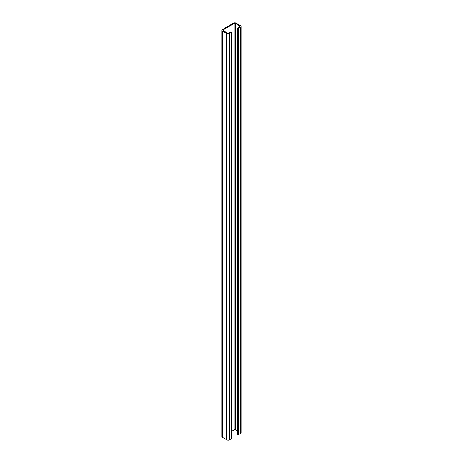 <?xml version="1.0" encoding="UTF-8"?>
<svg xmlns="http://www.w3.org/2000/svg" width="463" height="463" viewBox="0 0 463 463"><rect width="100%" height="100%" fill="white"/><g stroke="black" fill="none" stroke-linecap="round" stroke-linejoin="round"><path stroke-width="0.69" d="M223.218 30.656A0.967 0.561 180 0 1 222.934 30.263A0.967 0.561 180 0 1 223.218 29.863L223.218 30.656L227.466 33.11A0.967 0.561 180 0 0 228.861 33.099L230.887 31.843L231.598 32.219L229.567 33.481A1.933 1.117 180 0 1 226.783 33.504L222.529 31.05A1.933 1.117 180 0 1 221.962 30.263A1.933 1.117 180 0 1 222.529 29.47L233.479 23.15A1.933 1.117 180 0 1 236.217 23.15L240.471 25.604A1.933 1.117 180 0 1 241.038 26.397A1.933 1.117 180 0 1 240.419 27.213L238.242 28.382L237.583 27.977L237.583 434.317L238.242 434.728L238.242 28.382M223.218 29.863L234.162 23.544A0.967 0.561 180 0 1 235.534 23.544L239.782 25.997A0.967 0.561 180 0 1 240.066 26.397A0.967 0.561 180 0 1 239.759 26.802L237.583 27.977M241.038 26.397L241.038 432.737A1.933 1.117 180 0 1 240.419 433.559L238.242 434.728M231.598 431.371L234.162 429.89A0.967 0.561 180 0 1 235.534 429.89L237.583 431.076M231.598 32.219L231.598 438.565L229.567 439.821A1.933 1.117 180 0 1 226.783 439.85L222.529 437.396A1.933 1.117 180 0 1 221.962 436.603L221.962 30.263M240.419 27.213L240.419 433.559M222.529 31.05L222.529 437.396M226.783 33.504L226.783 439.85M229.567 33.481L229.567 439.821M234.162 23.544L234.162 429.89M235.534 23.544L235.534 429.89M239.782 25.997L239.782 26.79"/></g></svg>
